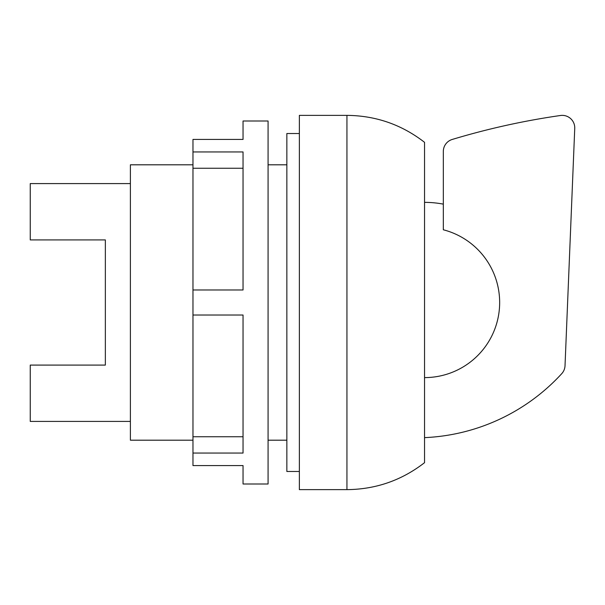 <?xml version="1.0" encoding="UTF-8"?>
<svg xmlns="http://www.w3.org/2000/svg" width="605" height="605" viewBox="0 0 605 605"><rect width="100%" height="100%" fill="white"/><g stroke="black" fill="none" stroke-linecap="round" stroke-linejoin="round"><path stroke-width="0.91" d="M346.937 115.366C375.834 115.638 401.705 124.622 424.544 142.326L424.544 462.674C401.705 480.378 375.834 489.362 346.937 489.634L299.369 489.634L299.369 115.366L346.937 115.366L346.937 489.634M299.369 133.516L286.853 133.516L286.853 471.484L299.369 471.484M192.972 164.81L130.385 164.81L130.385 440.19L192.972 440.19M268.076 440.19L286.853 440.19M286.853 164.81L268.076 164.81M130.385 183.587L30.25 183.587L30.25 239.913L105.353 239.913L105.353 365.087L30.25 365.087L30.25 421.413L130.385 421.413M424.544 377.603A75.103 75.103 0 0 0 443.321 229.779L443.321 151.439A12.516 12.516 0 0 1 452.086 139.498A737.336 737.336 0 0 1 560.865 115.442A12.516 12.516 0 0 1 574.742 128.373L565.025 365.685A12.516 12.516 0 0 1 561.75 373.656A197.858 197.858 0 0 1 424.544 437.634M443.321 204.135A100.135 100.135 0 0 0 424.544 202.365M243.044 139.43L243.044 121L268.076 121L268.076 484L243.044 484L243.044 465.57L192.972 465.57L192.972 453.054L243.044 453.054L243.044 315.016L192.972 315.016L192.972 289.984L243.044 289.984L243.044 151.946L192.972 151.946L192.972 139.43L243.044 139.43M243.044 168.25L192.972 168.25L192.972 289.984M192.972 151.946L192.972 168.25M192.972 315.016L192.972 453.054M192.972 436.749L243.044 436.749"/></g></svg>
